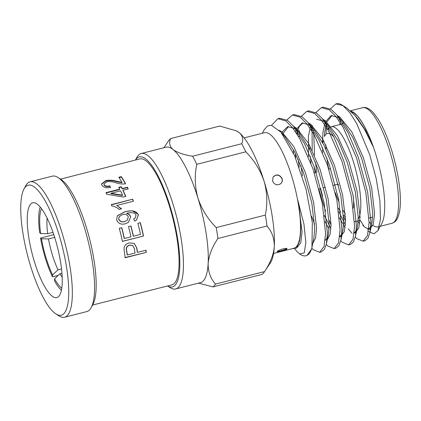 <?xml version="1.0" encoding="UTF-8"?>
<svg xmlns="http://www.w3.org/2000/svg" width="421" height="421" viewBox="0 0 421 421"><rect width="100%" height="100%" fill="white"/><g stroke="black" fill="none" stroke-linecap="round" stroke-linejoin="round"><path stroke-width="0.63" d="M61.403 290.243A46.121 12.325 75.7 0 1 54.462 280.707L54.567 278.807L59.992 273.676A37.732 10.083 -104.3 0 0 62.166 277.213M61.75 288.248A43.321 11.578 75.7 0 1 54.567 278.807M52.472 276.823A46.121 12.325 75.7 0 1 40.548 238.054L41.463 238.786L48.51 238.933A37.732 10.083 -104.3 0 0 58.003 269.793L52.578 274.924L52.472 276.823L58.214 275.36M52.578 274.924A43.321 11.578 75.7 0 1 41.463 238.786M241.696 143.724A77.538 20.718 75.7 0 1 245.843 151.823L196.765 164.327A77.538 20.718 -104.3 0 0 192.618 156.223L241.696 143.724C243.643 139.598 242.828 135.93 239.244 132.72L236.339 130.863L219.736 126.063L170.652 138.562A77.538 20.718 -104.3 0 0 168.532 140.846L163.911 147.734M264.509 271.608A77.538 20.718 75.7 0 1 264.183 272.124A77.538 20.718 75.7 0 1 262.062 274.403L212.979 286.906A77.538 20.718 -104.3 0 0 215.431 284.107L264.509 271.608C270.277 263.114 273.534 254.789 274.287 246.627C274.418 238.612 271.987 231.739 267.009 225.998L217.925 238.496A77.538 20.718 -104.3 0 0 216.226 227.598L265.309 215.094A77.538 20.718 75.7 0 1 267.009 225.998M265.309 215.094C267.651 203.864 267.251 192.597 264.104 181.288C260.362 170.184 254.279 160.364 245.843 151.823M196.765 164.327C194.423 175.604 194.828 186.877 197.965 198.133C201.733 209.284 207.816 219.104 216.226 227.598M217.925 238.496C212.163 246.985 208.9 255.31 208.148 263.472C208.021 271.487 210.447 278.365 215.431 284.107M212.979 286.906L198.68 283.17M170.652 138.562C168.705 142.687 169.526 146.355 173.105 149.566C177.32 152.618 183.819 154.839 192.618 156.223M175.694 288.943L200.533 282.617A69.875 18.671 -104.3 0 0 208.148 263.472A69.875 18.671 -104.3 0 0 197.965 198.133A69.875 18.671 -104.3 0 0 173.105 149.566A69.875 18.671 -104.3 0 0 166.042 147.192L141.203 153.518A69.875 18.671 75.7 0 1 176.541 216.626A69.875 18.671 75.7 0 1 175.694 288.943A69.875 18.671 75.7 0 1 170.005 287.569L167.532 285.97M30.649 266.293A67.081 17.924 -104.3 0 0 55.83 313.877A67.081 17.924 -104.3 0 0 62.108 245.769A67.081 17.924 -104.3 0 0 24.013 188.961A67.081 17.924 -104.3 0 0 30.649 266.293M55.014 238.449A48.915 13.072 -104.3 0 0 32.664 202.79A48.915 13.072 -104.3 0 0 32.07 253.416A48.915 13.072 -104.3 0 0 56.809 297.594A48.915 13.072 -104.3 0 0 55.014 238.449M64.592 317.239L86.821 311.582A69.875 18.671 -104.3 0 0 91.162 307.646A69.875 18.671 -104.3 0 0 84.253 227.093A69.875 18.671 -104.3 0 0 58.024 177.53A69.875 18.671 -104.3 0 0 52.33 176.152L30.102 181.814A69.875 18.671 75.7 0 1 62.024 232.755A69.875 18.671 75.7 0 1 64.592 317.239A69.875 18.671 75.7 0 1 58.898 315.866L55.83 313.877M24.013 188.961L25.76 185.745A69.875 18.671 75.7 0 1 30.102 181.814M58.024 177.53L61.098 179.52A67.081 17.924 75.7 0 1 86.279 227.098A67.081 17.924 75.7 0 1 92.909 304.43L91.162 307.646M130.494 216.231L130.678 216.72L128.326 222.483L125.342 223.761C121.353 224.872 118.448 223.646 116.633 220.083L117.285 215.831L124.995 211.647L132.168 210.726L138.177 214.273L138.383 214.842L136.467 220.157L134.615 221.099L133.699 218.92L135.346 217.931L135.983 214.831M92.567 305.062L171.879 284.864A64.976 17.361 -104.3 0 0 169.489 206.301A64.976 17.361 -104.3 0 0 139.804 158.928L60.492 179.13M121.306 176.631A64.976 17.361 -104.3 0 1 125.605 183.772C122.495 184.266 119.332 183.951 116.112 182.819C112.902 181.704 109.739 181.377 106.629 181.84L103.955 184.014L104.182 184.756C105.413 186.166 107.302 186.529 109.855 185.829L110.418 187.419C106.555 188.24 103.74 187.519 101.961 185.261L101.519 183.977L105.834 180.572C109.313 179.893 112.912 180.114 116.633 181.246L121.979 182.319A64.976 17.361 -104.3 0 0 118.838 177.262L121.306 176.631L121.332 177.094A64.418 17.214 -104.3 0 1 125.405 183.819M118.764 187.313L121.232 186.682A64.976 17.361 -104.3 0 1 122.169 188.54L127.379 187.213A64.976 17.361 -104.3 0 1 128.21 188.918L123 190.245A64.976 17.361 -104.3 0 1 125.763 196.386L123.295 197.017L106.776 194.265A64.976 17.361 -104.3 0 0 105.992 192.66L119.706 189.166A64.976 17.361 -104.3 0 0 118.764 187.313M132.657 199.201L111.27 204.648A64.976 17.361 -104.3 0 1 111.776 205.948C114.523 206.369 116.949 207.521 119.054 209.4L121.522 208.769L116.712 205.474L133.436 201.212A64.976 17.361 -104.3 0 0 132.657 199.201L111.36 204.874M133.431 236.213L140.556 234.397A64.976 17.361 -104.3 0 0 137.856 223.293L140.325 222.662A64.976 17.361 -104.3 0 1 143.508 236.044L122.395 241.422A64.976 17.361 -104.3 0 0 119.29 228.324L121.758 227.698A64.976 17.361 -104.3 0 1 124.379 238.518L130.963 236.839A64.976 17.361 -104.3 0 0 128.489 226.587L130.957 225.961A64.976 17.361 -104.3 0 1 133.431 236.213L133.268 236.181A64.418 17.214 -104.3 0 0 130.815 226.014L130.957 225.961M129.142 242.975L134.178 243.317L136.814 247.958A64.976 17.361 -104.3 0 1 137.483 252.395L145.987 250.232A64.976 17.361 -104.3 0 1 146.271 252.379L125.158 257.757A64.976 17.361 -104.3 0 0 124.227 251.316L124.053 247.785C124.737 245.19 126.432 243.591 129.142 242.975M136.125 215.205C134.683 211.821 130.226 212.531 127.231 213.189L126.71 213.321C128.652 213.8 129.973 214.931 130.678 216.72L128.273 222.52M167.558 285.964A67.081 17.924 -104.3 0 0 173.21 217.473A67.081 17.924 -104.3 0 0 135.488 160.027M135.457 160.038L136.862 157.449A69.875 18.671 75.7 0 1 141.203 153.518M264.183 272.124L270.408 262.846A69.875 18.671 -104.3 0 0 274.287 246.627A69.875 18.671 -104.3 0 0 264.104 181.288A69.875 18.671 -104.3 0 0 239.244 132.72A69.875 18.671 -104.3 0 0 236.865 131.131L236.339 130.857M368.422 231.434L373.853 233.85L377.9 230.666L381.81 223.462A59.629 15.935 -104.3 0 0 375.916 154.723A59.629 15.935 -104.3 0 0 353.535 112.428M342.61 122.948A59.629 15.935 -104.3 0 0 342.489 123.885M369.091 221.846A59.629 15.935 -104.3 0 0 370.864 223.719M372.932 225.43A59.629 15.935 -104.3 0 0 378.111 226.819A59.629 15.935 -104.3 0 0 379.5 226.188M377.9 230.666L380.489 219.125L379.91 200.838L376.153 178.372L369.722 154.707L356.682 123.495L349.625 112.433L342.873 105.55A69.875 18.671 -104.3 0 0 342.268 105.134L347.151 108.297L355.035 115.58L364.349 129.052L373.127 146.629C367.996 132.341 362.676 122.032 357.155 115.701L353.045 112.112L350.488 110.87M360.234 220.315L364.254 226.73M342.268 105.134A69.875 18.671 -104.3 0 0 336.574 103.761A69.875 18.671 -104.3 0 0 336.247 103.855M357.155 115.701L354.245 113.238L351.398 111.702M340.773 120.148L340.179 122.448M340.063 123L339.763 124.579M359.476 220.504L359.913 221.204M362.823 225.219L364.418 226.903L368.749 229.224M368.696 229.382L369.691 229.129L373.322 224.293L374.558 213.168L371.611 187.624L363.434 157.875L351.882 131.968L339.742 116.927L337.416 115.607M332.037 115.401L326.912 121.937M326.359 123.564L324.765 131.894L324.417 136.551M338.789 211.674L345.409 224.893M354.214 232.913L355.192 232.824L358.818 227.982L360.06 216.862L357.113 191.318L348.93 161.564L337.384 135.662L325.244 120.622L322.918 119.296M312.414 125.626L311.061 130.384M309.809 145.592L309.888 149.692M310.277 156.317L310.961 163.169M324.286 215.363L330.911 228.587M339.715 236.607L340.689 236.518L344.32 231.676L345.562 220.551L342.61 195.012L334.432 165.258L322.881 139.351L310.74 124.316L308.414 122.99M303.036 122.785L299.236 126.5L296.679 133.525M295.389 153.381L295.631 158.064M327.201 237.939L325.249 240.302M327.27 239.702L330.101 234.308L331.059 224.246L328.112 198.701L319.928 168.953L308.382 143.045L296.242 128.01L293.916 126.684M288.538 126.479L283.412 133.015M312.766 243.396L315.603 238.002L316.56 227.94L313.608 202.396L305.43 172.647L293.884 146.74L281.738 131.705L279.27 130.315M296.942 247.659L300.815 242.759L302.057 231.634L297.942 200.659C300.778 216.405 301.447 228.935 299.936 238.244L299.405 241.649L296.495 248.132L291.864 248.785M373.127 146.629L365.57 130.499L357.608 118.606L355.035 115.58M339.6 118.706L338.963 120.606M357.666 220.967L359.639 223.935M367.88 229.592L370.701 226.861M363.991 240.87L364.939 240.749L367.928 238.254L369.927 232.671L371.938 223.019L372.748 213.631L369.801 188.087L361.618 158.333L352.882 137.604L343.104 122.295L336.716 114.775L331.022 109.344L323.181 107.171L322.297 107.466M340.047 119.101L337.931 117.391L331.117 115.559L325.244 122.032M325.101 122.395L322.954 132.357L322.497 142.361M339.505 217.846L345.141 227.629M354.214 232.934L356.203 230.555M349.493 244.564L350.43 244.443L353.424 241.954L355.424 236.365L357.44 226.714L358.25 217.32L355.298 191.781L347.12 162.027L338.384 141.298L328.606 125.99L323.428 121.085L316.613 119.248M311.203 124.653L310.74 125.726M310.598 126.09L308.451 136.051L308.467 156.78M325.007 221.535L329.096 229.05M339.71 236.628L341.699 234.244M334.995 248.253L335.932 248.137L338.926 245.643L340.926 240.059L342.941 230.408L343.747 221.014L340.8 195.47L332.616 165.721L323.881 144.987L314.103 129.684L308.93 124.779L302.115 122.943L296.242 129.421M296.1 129.784L295.458 131.689M293.495 149.744L293.558 153.349M320.492 251.947L321.433 251.826L324.428 249.332L326.422 243.754L328.438 234.097L329.248 224.709L326.301 199.165L318.118 169.416L309.382 148.681L299.605 133.378L293.211 125.858L287.522 120.422L279.686 118.248L278.797 118.543M296.547 130.184L294.426 128.468L287.611 126.637L282.202 132.036M262.294 133.252L264.204 129.736L267.367 126.095L271.329 125.274L280.891 132.115L294.584 155.633L306.004 189.003L312.329 222.693L311.94 247.359L313.94 237.791L314.745 228.403L311.798 202.859L303.615 173.105L294.879 152.376L285.101 137.067L283.017 134.799M299.442 241.48L299.936 238.244M311.94 247.359L311.519 249.132L306.925 255.526L306.009 255.757A69.875 18.671 -104.3 0 0 311.519 249.132M328.148 126.705L328.012 129.879M369.927 232.671L370.901 222.025L367.659 192.123L358.297 157.296L348.104 132.757L336.716 114.775M313.645 130.399L314.524 155.212M315.366 162.006L317.018 172.194M320.607 188.582L322.697 196.265M355.424 236.365L356.398 225.719L353.156 195.812L343.799 160.99L333.606 136.451L322.212 118.469L316.524 113.038L308.688 110.86L307.798 111.16M299.399 130.715L299.22 132.925M299.147 134.094L299.01 137.325M300.862 165.7L302.515 175.889M340.926 240.059L341.899 229.408L338.658 199.507L329.301 164.685L319.107 140.14L307.714 122.164L302.02 116.733L294.179 114.559L293.295 114.854M326.422 243.754L327.396 233.102L324.154 203.201L314.797 168.379L304.604 143.835L293.211 125.858M306.493 255.605L306.925 255.526M294.911 249.085L297.626 252.232L300.315 254.379A69.875 18.671 -104.3 0 0 306.009 255.757M342.873 105.55L335.874 103.934L330.359 108.892M326.549 124.242L326.154 133.299M343.641 216.731L345.557 221.057M355.271 237.07L356.824 238.644L363.118 241.212L367.501 235.518L369.085 222.488L365.844 192.581L356.487 157.759L343.194 127.431L335.926 116.48L329.211 109.807L321.37 107.629L315.861 112.586M312.045 127.937L312.198 150.223M314.155 166.532L315.203 172.657M318.797 189.045L325.57 211.247M329.143 220.425L331.059 224.751M340.768 240.759L342.326 242.333L348.625 244.901L353.003 239.207L354.587 226.177L351.346 196.275L341.989 161.453L328.696 131.126L321.423 120.174L314.708 113.502L306.867 111.323L301.357 116.28M297.547 131.631L297.331 134.552M298.21 159.37L299.189 167.132M311.561 216.299L314.645 224.114M326.27 244.454L327.822 246.027L334.116 248.595L338.505 242.906L340.084 229.871L336.842 199.97L327.485 165.148L314.192 134.82L306.925 123.869L300.21 117.191L292.374 115.017L286.859 119.969M283.228 133.52L283.101 134.715M311.766 248.148L313.324 249.721L319.618 252.29L324.002 246.595L325.586 233.566L322.344 203.664L312.987 168.837L299.694 138.509L292.421 127.563L285.706 120.885L277.865 118.711L271.55 125.311M299.61 253.926L304.267 252.9L305.835 242.433L303.946 224.088L297.942 200.659M273.576 253.442L293.911 248.264A59.629 15.935 -104.3 0 0 291.716 176.167A59.629 15.935 -104.3 0 0 264.477 132.699L244.143 137.877M272.576 181.041C274.292 184.645 276.881 185.624 280.339 183.982C282.091 182.609 282.691 180.82 282.138 178.609C279.555 174.357 276.529 173.836 273.061 177.046L272.576 181.041M286.875 249.043L286.985 248.737C286.827 247.18 276.571 250.727 277.197 251.747C277.086 252.5 285.922 250.195 286.875 249.043L286.717 248.516M335.305 192.686A48.915 13.072 -104.3 0 0 339.221 202.527M343.136 210.337A48.915 13.072 -104.3 0 0 345.309 213.879M354.519 221.656A48.915 13.072 -104.3 0 0 355.403 221.546A48.915 13.072 -104.3 0 0 356.334 221.162M358.218 219.178A48.915 13.072 -104.3 0 0 354.419 165.132A48.915 13.072 -104.3 0 0 331.39 126.716L343.094 123.732M331.259 126.742A48.915 13.072 -104.3 0 0 328.222 129.5L327.996 129.91M325.843 144.819A48.915 13.072 -104.3 0 0 326.017 149.366M326.864 157.933A48.915 13.072 -104.3 0 0 328.696 168.774M322.718 152.486A43.321 11.578 75.7 0 1 322.623 147.571M322.881 143.072A43.321 11.578 75.7 0 1 323.323 140.125M324.728 135.93A43.321 11.578 75.7 0 1 333.885 137.004M353.44 197.281A43.321 11.578 75.7 0 1 353.314 208.158M345.273 216.605L345.478 216.736A43.321 11.578 75.7 0 1 345.273 216.605A43.321 11.578 75.7 0 1 343.557 215.226M340.684 211.852A43.321 11.578 75.7 0 1 338.268 208.106M40.548 238.054L53.804 234.676M53.009 232.35L47.699 233.702L40.648 233.56L39.732 232.824A46.121 12.325 75.7 0 1 40.216 207.048M59.992 273.676L61.924 273.187M61.508 268.898L58.003 269.793M48.51 238.933L54.672 237.36M47.115 218.125A37.732 10.083 -104.3 0 0 47.699 233.702M40.648 233.56A43.321 11.578 75.7 0 1 41.474 208.632M280.281 184.019C281.981 182.651 282.559 180.893 282.017 178.741C279.497 174.562 276.492 174.031 273.003 177.136M277.428 251.358C278.944 251.4 285.933 249.521 286.712 248.516M134.099 243.275L136.636 247.822A64.418 17.214 -104.3 0 1 137.299 252.221L137.483 252.395M125.126 257.52L146.271 252.379M146.082 252.184A64.418 17.214 -104.3 0 0 145.829 250.269M132.61 245.359L129.505 245.096C126.842 245.917 125.832 247.653 126.474 250.311L126.658 250.448C126.005 247.769 127.01 246.017 129.679 245.196L129.505 245.096M126.658 250.448A64.976 17.361 -104.3 0 1 127.342 254.979L127.153 254.805A64.418 17.214 -104.3 0 0 126.474 250.311M127.342 254.979L135.015 253.026A64.976 17.361 -104.3 0 0 134.325 248.448L132.694 245.406L129.679 245.196M128.494 226.603L130.815 226.014M119.296 228.35L121.616 227.756A64.418 17.214 -104.3 0 1 124.221 238.486L124.379 238.518M122.379 241.333L143.508 236.044M143.345 235.992A64.418 17.214 -104.3 0 0 140.188 222.725L140.325 222.662M137.867 223.319L140.188 222.725M133.715 218.962L135.288 217.983M126.71 213.321L126.605 213.489C128.552 213.963 129.868 215.084 130.563 216.852M117.201 215.962L124.895 211.826C129.447 210.611 136.157 209.605 138.262 214.968L136.415 220.194M119.18 216.673L118.606 219.325C119.99 221.604 122.032 222.356 124.732 221.578L127.121 220.394M118.606 219.325L118.727 219.188C120.117 221.493 122.164 222.256 124.858 221.472L127.184 220.341L128.337 216.789C127.058 214.536 125.116 213.81 122.522 214.621L119.243 216.594L118.727 219.188M116.712 205.474L121.427 208.984M133.278 201.254A64.418 17.214 -104.3 0 0 132.589 199.465M118.938 187.645L121.211 187.066A64.418 17.214 -104.3 0 1 122.143 188.903L122.169 188.54M121.211 187.066L121.232 186.682M106.15 192.976L119.675 189.534L119.706 189.166M125.595 196.428A64.418 17.214 -104.3 0 0 122.969 190.597L123 190.245M128.031 188.966A64.418 17.214 -104.3 0 0 127.352 187.577L127.379 187.213M122.143 188.903L127.352 187.577M110.991 193.302L110.96 193.655L122.443 195.481L122.495 195.165A64.976 17.361 -104.3 0 0 120.532 190.871L110.991 193.302L122.495 195.165M103.955 184.014L104.192 185.187C105.408 186.587 107.292 186.94 109.849 186.245L110.407 187.819M104.182 184.756L104.192 185.187M109.855 185.829L109.849 186.245M101.54 184.203L105.86 181.03C109.334 180.351 112.928 180.567 116.643 181.683L121.979 182.735L121.979 182.319M105.834 180.572L105.86 181.03M116.633 181.246L116.643 181.683M119.106 177.657L121.332 177.094M338.489 185.303A11.178 2.989 75.7 0 1 337.742 184.219M338.179 184.103A8.383 2.242 75.7 0 1 338.095 184.13L333.516 185.298M389.788 151.192A59.629 15.935 -104.3 0 0 362.544 107.718C365.481 106.771 368.933 108.265 372.911 112.196L378.132 119.08C383.194 127.2 387.778 137.856 391.872 151.039C395.808 163.958 398.419 176.478 399.713 188.608C400.634 197.686 400.613 205.185 399.645 211.089C397.482 221.483 394.861 222.062 391.977 223.288A59.629 15.935 -104.3 0 0 389.788 151.192M362.544 107.718L350.419 110.807M391.977 223.288L380.289 226.261M355.192 232.824L354.198 233.076M340.689 236.518L339.7 236.77M328.606 125.99L322.212 118.469M314.103 129.684L307.714 122.164M285.101 137.067L280.891 132.115M336.574 103.761L335.874 103.934M323.191 107.166L321.376 107.629M308.688 110.86L306.877 111.323M294.19 114.554L292.374 115.017M279.686 118.248L277.876 118.706M364.933 240.749L363.118 241.212M350.43 244.443L348.62 244.906M335.932 248.137L334.116 248.6M321.428 251.826L319.618 252.29M352.088 233.345L348.32 228.908M355.403 221.546L359.96 220.383M369.028 218.073L372.648 217.152M319.018 188.992L320.828 188.529M323.681 187.803L325.496 187.34M314.329 172.878L316.145 172.415M328.833 169.184L330.643 168.721M337.784 184.209L338.295 184.535"/></g></svg>

